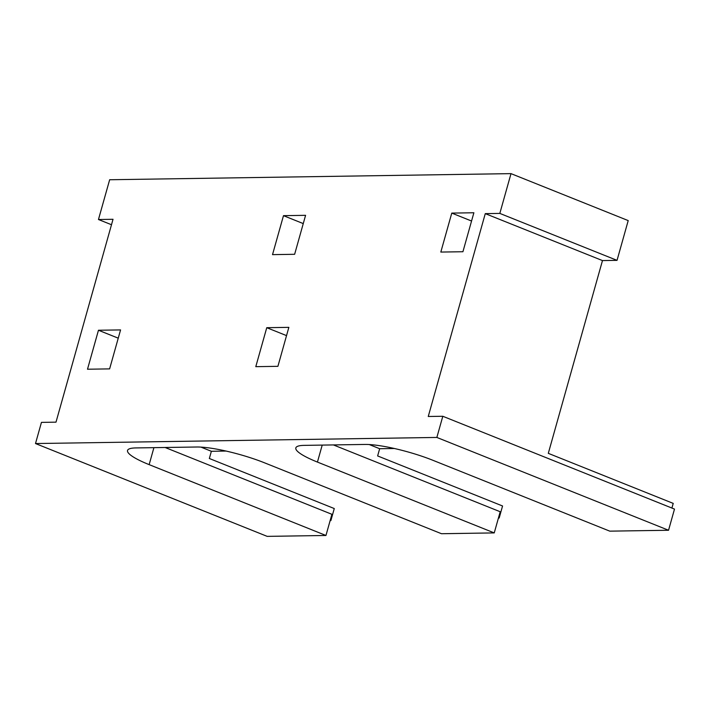 <?xml version="1.0" encoding="UTF-8"?>
<svg xmlns="http://www.w3.org/2000/svg" width="710" height="710" viewBox="0 0 710 710"><rect width="100%" height="100%" fill="white"/><g stroke="black" fill="none" stroke-linecap="round" stroke-linejoin="round"><path stroke-width="1.06" d="M266.756 327.692L288.855 327.354L277.903 366.325L255.795 366.662L266.756 327.692L286.538 335.617M283.476 215.662L305.584 215.325L294.632 254.295L272.525 254.633L283.476 215.662L303.259 223.588M98.459 330.248L120.567 329.919L109.615 368.88L87.507 369.218L98.459 330.248L118.242 338.173M330.141 520.581L330.887 520.572L330.221 520.306M200.957 447.114L211.367 451.285L209.343 458.5L334.268 508.546L330.887 520.572M226.082 451.054L211.367 451.285M451.773 213.098L473.881 212.76L462.92 251.73L440.821 252.068L451.773 213.098L471.555 221.023M111.497 224.733L98.468 219.514L113.023 219.292L56.001 422.157L41.446 422.379L35.5 443.546L267.191 536.37L325.961 535.473L149.144 464.633A50.792 9.079 15.7 0 1 127.534 450.477A50.792 9.079 15.7 0 1 135.787 447.93L196.732 447.007A50.792 9.079 15.7 0 1 264.67 462.876L441.487 533.716L494.249 532.908L317.432 462.077A50.792 9.079 15.7 0 1 295.83 447.912A50.792 9.079 15.7 0 1 304.075 445.374L365.029 444.442A50.792 9.079 15.7 0 1 432.967 460.32L609.784 531.151L668.554 530.255L674.5 509.088L442.809 416.273L436.854 437.44L668.554 530.255M499.831 213.408L617.034 260.357L628.208 220.588L511.005 173.63L499.831 213.408L485.276 213.63L602.479 260.579L548.297 453.344L673.222 503.39L671.909 508.049M617.034 260.357L602.479 260.579M498.438 518.025L499.174 518.016L498.518 517.75M369.244 444.549L379.664 448.72L377.631 455.935L502.556 505.981L499.174 518.016M394.378 448.498L379.664 448.72M511.005 173.63L109.651 179.745L98.468 219.514M325.961 535.473L331.907 514.306L165.128 447.486M494.249 532.908L500.204 511.741L333.425 444.93M35.5 443.546L436.854 437.44M442.809 416.273L428.254 416.486L485.276 213.63M322.207 445.099L317.432 462.077M153.91 447.655L149.144 464.633"/></g></svg>
